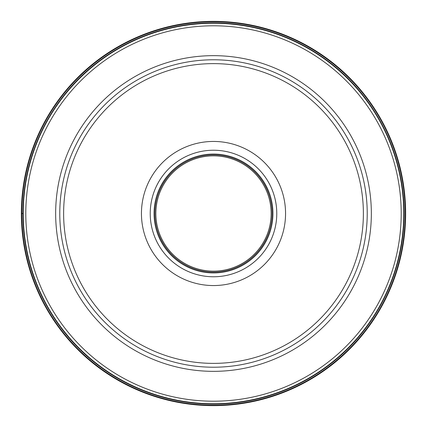 <?xml version="1.0" encoding="UTF-8"?>
<svg xmlns="http://www.w3.org/2000/svg" width="427" height="427" viewBox="0 0 427 427"><rect width="100%" height="100%" fill="white"/><g stroke="black" fill="none" stroke-linecap="round" stroke-linejoin="round"><path stroke-width="0.64" d="M405.65 213.5A192.15 192.15 0 0 0 213.5 21.35A192.15 192.15 0 0 0 21.35 213.5A192.15 192.15 0 0 0 213.5 405.65A192.15 192.15 0 0 0 405.65 213.5A192.15 192.15 0 0 0 213.5 21.35A192.15 192.15 0 0 0 21.35 213.5L22.887 213.5A190.613 190.613 0 0 0 213.516 404.113A190.613 190.613 0 0 0 404.113 213.468A190.613 190.613 0 0 0 213.484 22.887A190.613 190.613 0 0 0 22.887 213.532A190.613 190.613 0 0 0 213.516 404.113A190.613 190.613 0 0 0 404.113 213.468A190.613 190.613 0 0 0 213.484 22.887A190.613 190.613 0 0 0 22.887 213.5A190.613 190.613 0 0 1 213.484 22.887A190.613 190.613 0 0 1 404.113 213.5A190.613 190.613 0 0 1 213.516 404.113A190.613 190.613 0 0 1 22.887 213.5M367.22 213.5A153.72 153.72 0 0 0 213.521 59.78A153.72 153.72 0 0 0 59.78 213.5A153.72 153.72 0 0 0 213.479 367.22A153.72 153.72 0 0 0 367.22 213.5A153.72 153.72 0 0 0 213.521 59.78A153.72 153.72 0 0 0 59.78 213.5A153.72 153.72 0 0 0 213.479 367.22A153.72 153.72 0 0 0 367.22 213.5M141.444 213.5A72.056 72.056 0 0 1 213.5 141.444A72.056 72.056 0 0 1 285.556 213.5A72.056 72.056 0 0 1 213.5 285.556A72.056 72.056 0 0 1 141.444 213.5M154.894 213.5A58.606 58.606 0 0 1 213.5 154.894A58.606 58.606 0 0 1 272.106 213.5A58.606 58.606 0 0 1 213.5 272.106A58.606 58.606 0 0 1 154.894 213.5A58.606 58.606 0 0 0 213.5 272.106A58.606 58.606 0 0 0 272.106 213.5A58.606 58.606 0 0 0 213.5 154.894A58.606 58.606 0 0 0 154.894 213.5M155.855 213.5A57.645 57.645 0 0 1 213.5 155.855A57.645 57.645 0 0 1 271.145 213.5A57.645 57.645 0 0 1 213.5 271.145A57.645 57.645 0 0 1 155.855 213.5M21.825 213.5A191.675 191.675 0 0 0 213.5 405.175A191.675 191.675 0 0 0 405.175 213.5A191.675 191.675 0 0 0 213.5 21.825A191.675 191.675 0 0 0 21.825 213.5M23.261 213.468A190.239 190.239 0 0 0 213.484 403.739A190.239 190.239 0 0 0 403.739 213.5A190.239 190.239 0 0 0 213.516 23.261A190.239 190.239 0 0 0 23.261 213.468M401.199 213.5A187.699 187.699 0 0 1 213.484 401.199A187.699 187.699 0 0 1 25.801 213.468A187.699 187.699 0 0 1 213.516 25.801A187.699 187.699 0 0 1 401.199 213.5M371.341 213.5A157.841 157.841 0 0 0 213.5 55.659A157.841 157.841 0 0 0 55.659 213.5A157.841 157.841 0 0 0 213.5 371.341A157.841 157.841 0 0 0 371.341 213.5M63.623 213.5A149.877 149.877 0 0 1 213.5 63.623A149.877 149.877 0 0 1 363.377 213.5A149.877 149.877 0 0 1 213.5 363.377A149.877 149.877 0 0 1 63.623 213.5M276.771 213.532A63.271 63.271 0 0 1 213.484 276.771A63.271 63.271 0 0 1 150.229 213.468A63.271 63.271 0 0 1 213.516 150.229A63.271 63.271 0 0 1 276.771 213.532M272.944 213.5A59.444 59.444 0 0 1 213.484 272.944A59.444 59.444 0 0 1 154.056 213.473A59.444 59.444 0 0 1 213.516 154.056A59.444 59.444 0 0 1 272.944 213.5"/></g></svg>
